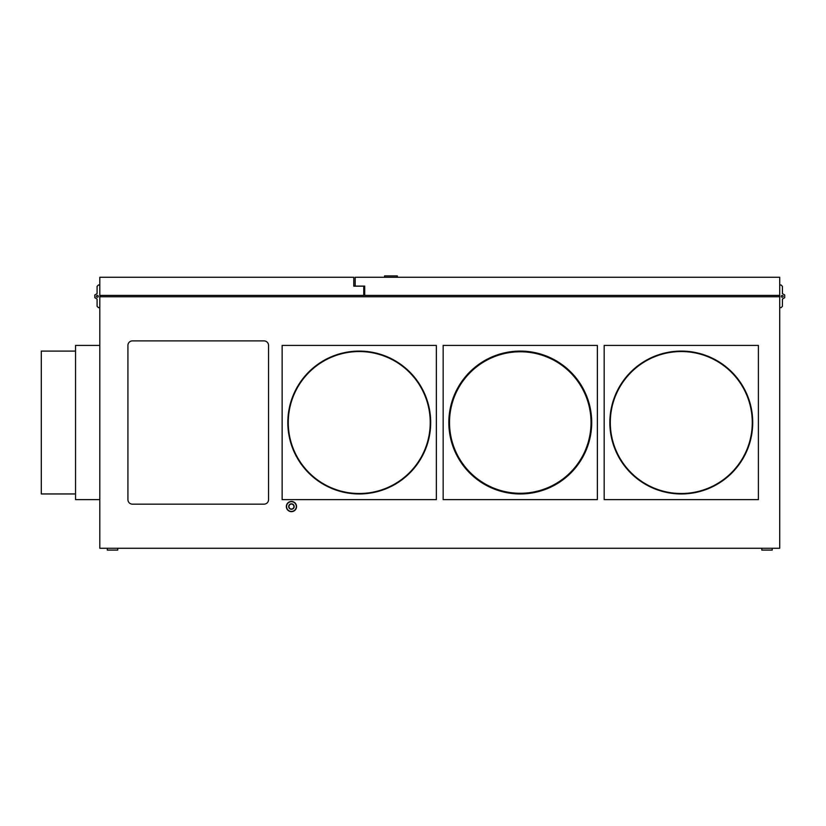 <?xml version="1.0" encoding="UTF-8"?>
<svg xmlns="http://www.w3.org/2000/svg" width="826" height="826" viewBox="0 0 826 826"><rect width="100%" height="100%" fill="white"/><g stroke="black" fill="none" stroke-linecap="round" stroke-linejoin="round"><path stroke-width="1.24" d="M779.713 295.409L779.713 277.268L355.17 277.268L355.17 286.116L364.7 286.116L364.7 295.409L779.713 295.409L779.713 296.771L99.812 296.771L99.812 548.278L779.713 548.278L779.713 296.771M752.723 422.53A71.439 71.439 0 0 0 681.285 351.091A71.439 71.439 0 0 0 609.846 422.53A71.439 71.439 0 0 0 681.285 493.958A71.439 71.439 0 0 0 752.723 422.53A71.439 71.439 0 0 0 681.285 351.091A71.439 71.439 0 0 0 609.846 422.53A71.439 71.439 0 0 0 681.285 493.958A71.439 71.439 0 0 0 752.723 422.53M752.269 422.53A70.984 70.984 0 0 0 681.285 351.546A70.984 70.984 0 0 0 610.3 422.53A70.984 70.984 0 0 0 681.285 493.504A70.984 70.984 0 0 0 752.269 422.53M591.705 422.53A71.439 71.439 0 0 0 520.266 351.091A71.439 71.439 0 0 0 448.828 422.53A71.439 71.439 0 0 0 520.266 493.958A71.439 71.439 0 0 0 591.705 422.53A71.439 71.439 0 0 0 520.266 351.091A71.439 71.439 0 0 0 448.828 422.53A71.439 71.439 0 0 0 520.266 493.958A71.439 71.439 0 0 0 591.705 422.53M591.024 422.53A70.757 70.757 0 0 0 520.266 351.773A70.757 70.757 0 0 0 449.509 422.53A70.757 70.757 0 0 0 520.266 493.277A70.757 70.757 0 0 0 591.024 422.53M779.713 498.047L779.713 328.407M430.687 422.53A71.439 71.439 0 0 0 359.248 351.091A71.439 71.439 0 0 0 287.82 422.53A71.439 71.439 0 0 0 359.248 493.958A71.439 71.439 0 0 0 430.687 422.53A71.439 71.439 0 0 0 359.248 351.091A71.439 71.439 0 0 0 287.82 422.53A71.439 71.439 0 0 0 359.248 493.958A71.439 71.439 0 0 0 430.687 422.53M430.232 422.53A70.984 70.984 0 0 0 359.248 351.546A70.984 70.984 0 0 0 288.264 422.53A70.984 70.984 0 0 0 359.248 493.504A70.984 70.984 0 0 0 430.232 422.53M604.178 345.423L758.392 345.423L758.392 499.627L604.178 499.627L604.178 345.423M99.812 295.409L99.812 277.268L353.776 277.268L353.776 286.157L363.76 286.157L363.76 295.409L99.812 295.409L99.812 296.771M99.812 345.423L75.548 345.423L75.548 499.627L99.812 499.627M75.548 493.958L41.3 493.958L41.3 351.091L75.548 351.091M443.159 345.423L597.374 345.423L597.374 499.627L443.159 499.627L443.159 345.423M436.355 345.423L436.355 499.627L282.141 499.627L282.141 345.423L436.355 345.423M779.259 296.771L779.259 295.409M364.7 295.357L363.76 295.357M100.266 295.409L100.266 296.771M779.713 307.654L781.076 307.654L782.428 306.301L782.428 299.043L784.7 297.68L784.7 294.954L782.428 293.602L782.428 286.343L781.076 284.98L779.713 284.98M782.201 295.409A0.909 0.909 0 0 1 783.11 296.317A0.909 0.909 0 0 1 782.201 297.226A0.909 0.909 0 0 1 781.303 296.317A0.909 0.909 0 0 1 782.201 295.409M99.812 284.98L98.449 284.98L97.086 286.343L97.086 293.602L94.825 294.954L94.825 297.68L97.086 299.043L97.086 306.301L98.449 307.654L99.812 307.654M97.313 297.226A0.909 0.909 0 0 1 96.405 296.317A0.909 0.909 0 0 1 97.313 295.409A0.909 0.909 0 0 1 98.222 296.317A0.909 0.909 0 0 1 97.313 297.226M397.347 277.268L397.347 275.905M397.275 277.268L397.275 275.905L384.575 275.905L384.575 277.268M772.227 548.278L772.227 550.095L761.799 550.095L761.799 548.278M107.297 548.278L107.297 550.095L117.726 550.095L117.726 548.278M268.543 345.423A4.533 4.533 0 0 0 264 340.88L132.47 340.88A4.533 4.533 0 0 0 127.927 345.423L127.927 499.627A4.533 4.533 0 0 0 132.47 504.17L264 504.17A4.533 4.533 0 0 0 268.543 499.627L268.543 345.423M296.544 506.545A5.101 5.101 0 0 1 291.444 511.655A5.101 5.101 0 0 1 286.343 506.545A5.101 5.101 0 0 1 291.444 501.444A5.101 5.101 0 0 1 296.544 506.545L296.317 506.545A4.873 4.873 0 0 1 291.444 511.428A4.873 4.873 0 0 1 286.57 506.545A4.873 4.873 0 0 1 291.444 501.671A4.873 4.873 0 0 1 296.317 506.545M293.942 506.545A2.499 2.499 0 0 1 291.444 509.043A2.499 2.499 0 0 1 288.945 506.545A2.499 2.499 0 0 1 291.444 504.056A2.499 2.499 0 0 1 293.942 506.545M288.718 506.545A2.726 2.726 0 0 1 291.444 503.829A2.726 2.726 0 0 1 294.17 506.545A2.726 2.726 0 0 1 291.444 509.27A2.726 2.726 0 0 1 288.718 506.545L288.945 506.545"/></g></svg>
